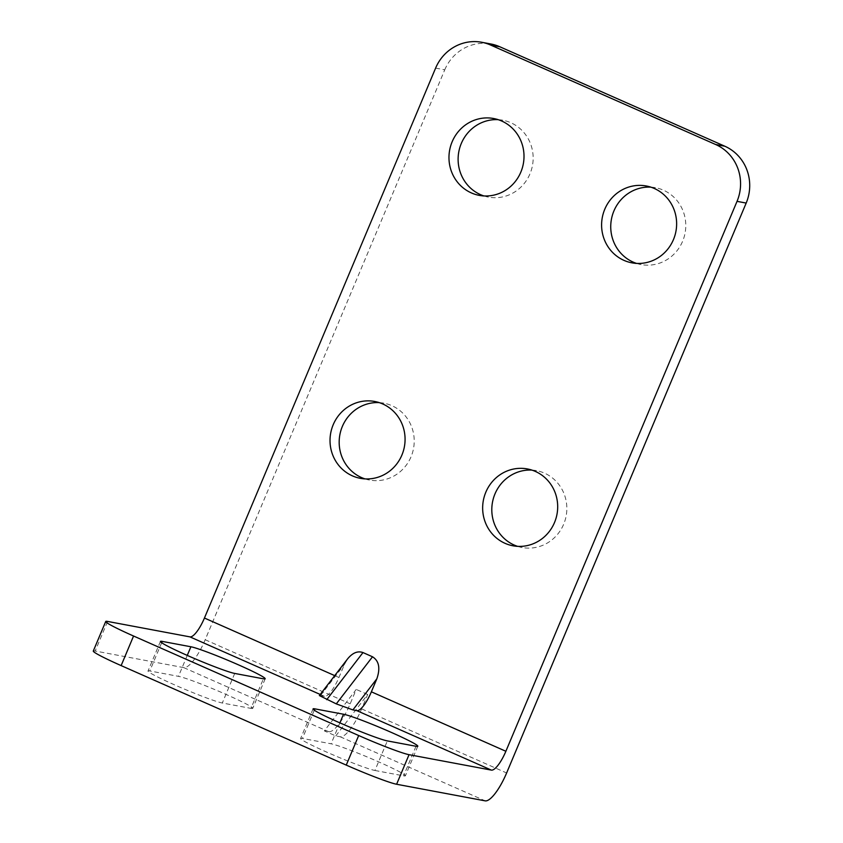 <?xml version="1.0" encoding="UTF-8"?>
<svg xmlns="http://www.w3.org/2000/svg" width="843" height="843" viewBox="0 0 843 843"><rect width="100%" height="100%" fill="white"/><g stroke="black" fill="none" stroke-linecap="round" stroke-linejoin="round"><path stroke-width="0.63" stroke-dasharray="4.21 3.16" d="M335.777 735.939L367.674 694.495L361.626 708.879A32.139 8.957 113.8 0 1 340.172 736.761L335.777 735.939L324.334 730.881L356.231 689.426L350.182 703.821A32.139 8.957 113.8 0 1 328.728 731.703L324.334 730.881M93.288 651.049A43.436 2.729 -157.2 0 1 95.175 651.017L107.609 621.439M435.61 68.114L444.756 69.821L205.186 639.732A32.139 8.957 -66.2 0 1 183.732 667.614L95.175 651.017M250.961 708.383A41.265 2.592 22.8 0 0 252.752 708.352A41.265 2.592 22.8 0 0 221.077 692.251A41.265 2.592 22.8 0 0 178.463 676.339L149.801 670.965A41.265 2.592 22.8 0 0 148.01 670.996A41.265 2.592 22.8 0 0 179.685 687.098A41.265 2.592 22.8 0 0 222.299 703.009L250.961 708.383L263.395 678.815M374.924 770.481L403.586 775.845A41.265 2.592 22.8 0 0 405.378 775.813A41.265 2.592 22.8 0 0 373.691 759.712A41.265 2.592 22.8 0 0 331.088 743.8L302.426 738.436A41.265 2.592 22.8 0 0 300.635 738.457A41.265 2.592 22.8 0 0 332.311 754.559A41.265 2.592 22.8 0 0 374.924 770.481L387.348 740.902M444.756 69.821A43.436 41.623 100.6 0 1 490.911 43.994M367.674 694.495L356.231 689.426M483.924 195.934A39.094 37.461 -79.4 0 0 488.434 197.093A39.094 37.461 -79.4 0 0 531.438 169.77A39.094 37.461 -79.4 0 0 510.763 122.699A39.094 37.461 -79.4 0 0 502.839 120.243A39.094 37.461 -79.4 0 0 498.213 119.674M364.977 478.887A39.094 37.461 -79.4 0 0 369.497 480.046A39.094 37.461 -79.4 0 0 412.501 452.723A39.094 37.461 -79.4 0 0 391.816 405.652A39.094 37.461 -79.4 0 0 383.892 403.196A39.094 37.461 -79.4 0 0 379.266 402.627M636.539 263.395A39.094 37.461 -79.4 0 0 641.059 264.554A39.094 37.461 -79.4 0 0 684.063 237.231A39.094 37.461 -79.4 0 0 663.378 190.16A39.094 37.461 -79.4 0 0 655.464 187.704A39.094 37.461 -79.4 0 0 650.838 187.146M517.602 546.348A39.094 37.461 -79.4 0 0 522.123 547.507A39.094 37.461 -79.4 0 0 565.126 520.184A39.094 37.461 -79.4 0 0 544.441 473.113A39.094 37.461 -79.4 0 0 536.517 470.657A39.094 37.461 -79.4 0 0 531.891 470.099M319.371 695.57L324.439 696.318A21.718 6.049 -66.2 0 0 338.939 677.487L344.418 664.463L347.748 658.699M340.172 736.761L485.168 800.85M183.732 667.614L328.728 731.703M205.186 639.732L350.182 703.821M361.626 708.879L506.622 772.968M338.939 677.487L334.724 675.622M324.439 696.318L320.224 694.463M320.466 695.58L344.418 664.463M234.723 673.441L222.299 703.009M187.262 655.411L178.463 676.339M161.666 642.724L149.801 670.965M314.291 710.196L302.426 738.436M416.02 746.276L403.586 775.845M339.887 722.872L331.088 743.8M265.187 678.784L252.752 708.352M160.433 641.428L148.01 670.996M313.059 708.889L300.635 738.457M417.812 746.245L405.378 775.813M493.692 118.526L502.839 120.243M479.288 195.376L488.434 197.093M374.745 401.479L383.892 403.196M360.351 478.329L369.497 480.046M646.318 185.987L655.464 187.704M631.913 262.837L641.059 264.554M527.37 468.94L536.517 470.657M512.976 545.79L522.123 547.507"/><path stroke-width="1.26" d="M320.224 694.463L189.938 636.876L107.609 621.439A43.436 2.729 22.8 0 0 105.723 621.481A43.436 2.729 22.8 0 0 133.563 636.022L358.686 735.528A43.436 2.729 22.8 0 0 409.045 754.685L491.374 770.112L356.874 710.66L352.901 709.911L336.283 703.884L319.371 695.57L347.748 658.699C352.69 652.756 357.769 650.712 362.985 652.566L372.522 656.781C379.034 660.88 380.478 668.214 376.842 678.805L352.901 709.911M737.035 201.351A43.436 41.623 -79.4 0 0 715.686 144.522L490.563 45.016A43.436 41.623 -79.4 0 0 481.764 42.276L490.911 43.994A43.436 41.623 100.6 0 1 499.709 46.723L724.832 146.229A43.436 41.623 100.6 0 1 746.181 203.068L737.035 201.351L505.874 751.271A21.718 6.049 -66.2 0 1 491.374 770.112M746.181 203.068L506.622 772.968A32.139 8.957 113.8 0 1 485.168 800.85L396.61 784.253A43.436 2.729 -157.2 0 1 346.252 765.107L121.139 665.601A43.436 2.729 -157.2 0 1 93.288 651.049L105.723 621.481M498.213 119.674A39.094 37.461 -79.4 0 0 459.203 149.906A39.094 37.461 -79.4 0 0 480.521 194.638A39.094 37.461 -79.4 0 0 483.924 195.934M379.266 402.627A39.094 37.461 -79.4 0 0 340.266 432.859A39.094 37.461 -79.4 0 0 361.573 477.591A39.094 37.461 -79.4 0 0 364.977 478.887M650.838 187.146A39.094 37.461 -79.4 0 0 611.828 217.368A39.094 37.461 -79.4 0 0 633.146 262.099A39.094 37.461 -79.4 0 0 636.539 263.395M531.891 470.099A39.094 37.461 -79.4 0 0 492.892 500.32A39.094 37.461 -79.4 0 0 514.198 545.052A39.094 37.461 -79.4 0 0 517.602 546.348M505.874 751.271L371.373 691.818L376.842 678.805M481.764 42.276A43.436 41.623 -79.4 0 0 435.61 68.114L204.438 618.035A21.718 6.049 113.8 0 1 189.938 636.876M471.374 192.921A39.094 37.461 -79.4 0 0 479.288 195.376A39.094 37.461 -79.4 0 0 522.291 168.063A39.094 37.461 -79.4 0 0 501.606 120.981A39.094 37.461 -79.4 0 0 493.692 118.526A39.094 37.461 -79.4 0 0 450.689 145.839A39.094 37.461 -79.4 0 0 471.374 192.921M352.427 475.874A39.094 37.461 -79.4 0 0 360.351 478.329A39.094 37.461 -79.4 0 0 403.354 451.016A39.094 37.461 -79.4 0 0 382.669 403.934A39.094 37.461 -79.4 0 0 374.745 401.479A39.094 37.461 -79.4 0 0 331.742 428.792A39.094 37.461 -79.4 0 0 352.427 475.874M623.999 260.382A39.094 37.461 -79.4 0 0 631.913 262.837A39.094 37.461 -79.4 0 0 674.916 235.524A39.094 37.461 -79.4 0 0 654.231 188.442A39.094 37.461 -79.4 0 0 646.318 185.987A39.094 37.461 -79.4 0 0 603.314 213.311A39.094 37.461 -79.4 0 0 623.999 260.382M505.052 543.335A39.094 37.461 -79.4 0 0 512.976 545.79A39.094 37.461 -79.4 0 0 555.969 518.477A39.094 37.461 -79.4 0 0 535.294 471.395A39.094 37.461 -79.4 0 0 527.37 468.94A39.094 37.461 -79.4 0 0 484.367 496.264A39.094 37.461 -79.4 0 0 505.052 543.335M371.373 691.818A21.718 6.049 -66.2 0 1 356.874 710.66M162.235 641.397A41.265 2.592 22.8 0 0 160.433 641.428A41.265 2.592 22.8 0 0 192.12 657.529A41.265 2.592 22.8 0 0 234.723 673.441L263.395 678.815A41.265 2.592 22.8 0 0 265.187 678.784A41.265 2.592 22.8 0 0 233.5 662.682A41.265 2.592 22.8 0 0 190.897 646.771L162.235 641.397L161.666 642.724M343.522 714.232L314.861 708.858A41.265 2.592 22.8 0 0 313.059 708.889A41.265 2.592 22.8 0 0 344.745 724.991A41.265 2.592 22.8 0 0 387.348 740.902L416.02 746.276A41.265 2.592 22.8 0 0 417.812 746.245A41.265 2.592 22.8 0 0 386.126 730.143A41.265 2.592 22.8 0 0 343.522 714.232L339.887 722.872M409.045 754.685L396.61 784.253M358.686 735.528L346.252 765.107M724.832 146.229L715.686 144.522M334.724 675.622L204.438 618.035M326.736 699.669L362.985 652.566M372.522 656.781L336.283 703.884M121.139 665.601L133.563 636.022M490.563 45.016L499.709 46.723M190.897 646.771L187.262 655.411M314.861 708.858L314.291 710.196"/></g></svg>
